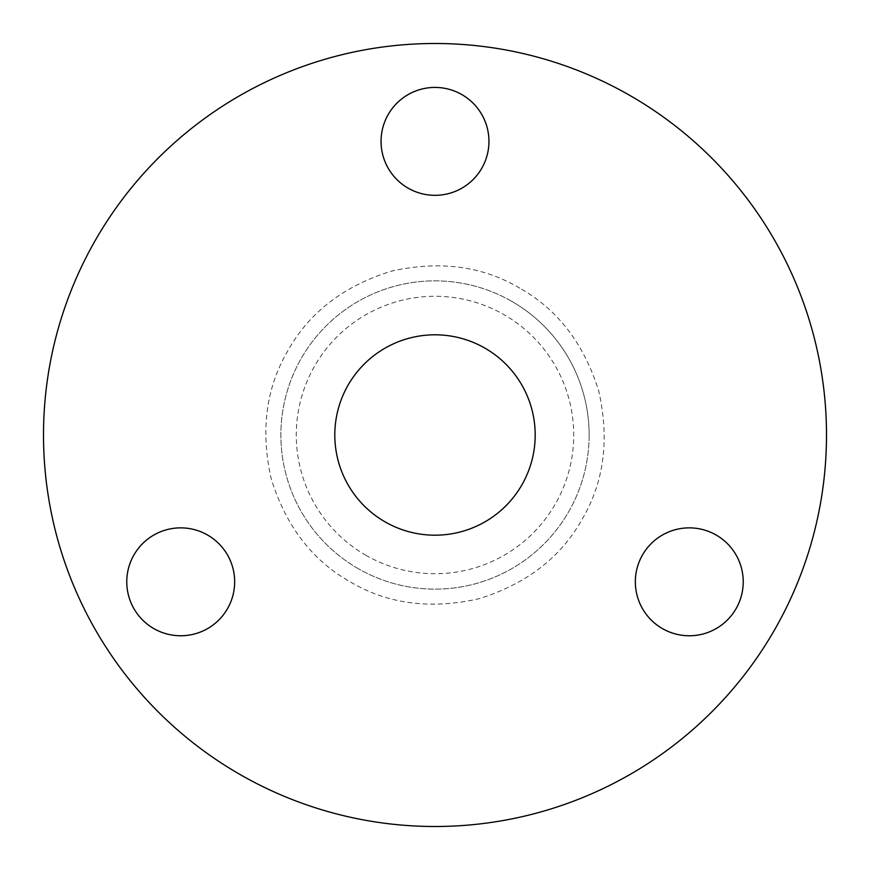 <?xml version="1.0" encoding="UTF-8"?>
<svg xmlns="http://www.w3.org/2000/svg" width="870" height="870" viewBox="0 0 870 870"><rect width="100%" height="100%" fill="white"/><g stroke="black" fill="none" stroke-linecap="round" stroke-linejoin="round"><path stroke-width="0.65" stroke-dasharray="4.35 3.26" d="M357.929 568.48A154.131 154.131 0 0 1 280.869 435A154.131 154.131 0 0 1 512.071 301.52A154.131 154.131 0 0 1 589.131 435A154.131 154.131 0 0 1 357.929 568.48A154.131 154.131 0 0 1 280.869 435A154.131 154.131 0 0 1 512.071 301.52A154.131 154.131 0 0 1 589.131 435A154.131 154.131 0 0 1 357.929 568.48M519.771 288.166C482.415 265.992 439.535 260.347 391.119 271.233C343.759 286.002 309.437 312.33 288.166 350.229C265.992 387.585 260.347 430.465 271.233 478.881C286.002 526.241 312.33 560.563 350.229 581.834C387.585 604.008 430.465 609.652 478.881 598.767C526.241 583.998 560.563 557.67 581.834 519.771C604.008 482.415 609.652 439.535 598.767 391.119C583.998 343.759 557.67 309.437 519.771 288.166M535.191 435A100.191 100.191 0 0 1 435 535.191A100.191 100.191 0 0 1 334.809 435A100.191 100.191 0 0 1 435 334.809A100.191 100.191 0 0 1 535.191 435M826.5 435A391.5 391.5 0 0 0 435 43.5A391.5 391.5 0 0 0 43.5 435A391.5 391.5 0 0 0 435 826.5A391.5 391.5 0 0 0 826.5 435M381.049 141.375A53.951 53.951 0 0 0 435 195.326A53.951 53.951 0 0 0 488.951 141.375A53.951 53.951 0 0 0 435 87.424A53.951 53.951 0 0 0 381.049 141.375M635.339 581.812A53.951 53.951 0 0 0 689.29 635.763A53.951 53.951 0 0 0 743.23 581.812A53.951 53.951 0 0 0 689.29 527.862A53.951 53.951 0 0 0 635.339 581.812M126.77 581.812A53.951 53.951 0 0 0 180.71 635.763A53.951 53.951 0 0 0 234.661 581.812A53.951 53.951 0 0 0 180.71 527.862A53.951 53.951 0 0 0 126.77 581.812M365.639 555.136A138.721 138.721 0 0 0 573.721 435A138.721 138.721 0 0 0 314.864 365.639A138.721 138.721 0 0 0 365.639 555.136M512.071 301.52A154.131 154.131 0 0 1 589.131 435"/><path stroke-width="1.3" d="M334.809 435A100.191 100.191 0 0 0 435 535.191A100.191 100.191 0 0 0 535.191 435A100.191 100.191 0 0 0 435 334.809A100.191 100.191 0 0 0 334.809 435M43.5 435A391.5 391.5 0 0 1 435 43.5A391.5 391.5 0 0 1 826.5 435A391.5 391.5 0 0 1 435 826.5A391.5 391.5 0 0 1 43.5 435M381.049 141.375A53.951 53.951 0 0 0 435 195.326A53.951 53.951 0 0 0 488.951 141.375A53.951 53.951 0 0 0 435 87.424A53.951 53.951 0 0 0 381.049 141.375M635.339 581.812A53.951 53.951 0 0 0 689.29 635.763A53.951 53.951 0 0 0 743.23 581.812A53.951 53.951 0 0 0 689.29 527.862A53.951 53.951 0 0 0 635.339 581.812M126.77 581.812A53.951 53.951 0 0 0 180.71 635.763A53.951 53.951 0 0 0 234.661 581.812A53.951 53.951 0 0 0 180.71 527.862A53.951 53.951 0 0 0 126.77 581.812"/></g></svg>
